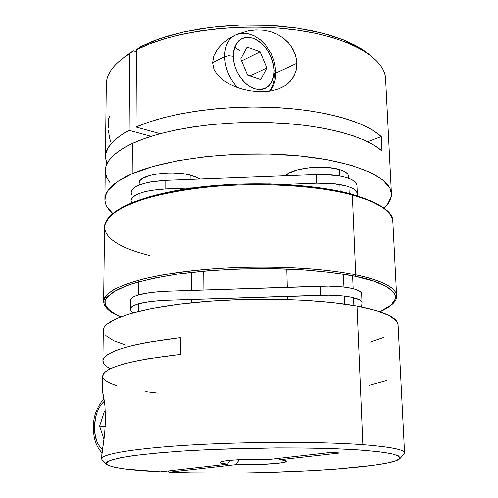 <?xml version="1.0" encoding="UTF-8"?>
<svg xmlns="http://www.w3.org/2000/svg" width="498" height="498" viewBox="0 0 498 498"><rect width="100%" height="100%" fill="white"/><g stroke="black" fill="none" stroke-linecap="round" stroke-linejoin="round"><path stroke-width="0.75" d="M102.563 449.252C97.216 445.063 94.502 437.674 94.415 427.091L93.437 427.465L94.415 427.091L94.62 432.059L96.662 441.01L98.423 444.664L100.596 447.565L102.563 449.252M104.406 401.127L101.138 404.606L98.897 408.211L97.042 412.425L95.647 417.094L94.415 427.091C94.906 415.438 98.237 406.779 104.406 401.127M104.026 439.485L99.612 426.201L104.487 411.037L105.315 410.881L104.487 411.037L105.327 411.105L104.487 411.037L99.612 426.201L105.252 426.612L99.612 426.201L104.026 439.485M110.481 368.707C105.476 366.285 102.955 363.696 102.912 360.944C103.814 351.694 129.611 343.937 180.313 337.694L180.382 354.464C129.505 360.34 103.615 367.574 102.725 376.171L102.532 391.833L103.615 396.29L104.96 405.963L105.489 419.702L104.624 434.393L101.866 453.896L101.71 458.733C101.368 453.896 135.917 448.107 193.156 444.839C250.257 441.564 321.503 441.564 362.861 444.639L357.029 306.077C316.666 298.588 247.581 297.013 192.197 302.716C136.682 308.399 103.036 320.002 103.285 330.386L102.912 360.925M102.625 392.069L104.96 405.963L105.489 419.702L104.624 434.393L101.76 455.751M227.623 464.142C221.99 463.675 219.456 463.053 220.023 462.287C220.857 460.308 251.036 458.434 271.074 459.2L331.052 452.371L339.823 452.943L279.776 459.698L285.13 460.463L286.549 461.391L283.96 462.374L277.778 463.289L258.07 464.534L236.251 464.59L168.89 472.166L191.139 472.82L239.924 472.988L265.148 472.515L314.033 470.523L336.387 469.041L373.537 465.257L386.952 463.047L396.016 460.694L400.106 458.285L398.705 455.894L391.484 453.641L378.356 451.611L359.531 449.931L335.615 448.698L307.577 447.988L276.739 447.864L213.038 449.389L183.507 450.958L157.517 452.943L136.209 455.24L120.367 457.724L110.375 460.27L106.292 462.767L107.879 465.113L114.702 467.249L126.175 469.091L160.424 471.793L227.623 464.142L220.427 462.991L219.911 462.524L220.409 462.032L224.411 461.042L232.031 460.146L248.172 459.237L271.074 459.2L331.052 452.371L339.823 452.943L279.776 459.698C283.667 460.052 285.902 460.494 286.475 461.011C289.543 463.152 257.796 465.344 236.251 464.59L239.04 459.642L270.028 459.162L239.046 459.909L236.251 464.59L168.89 472.166L168.081 470.921L168.89 472.166C252.791 475.814 390.251 468.699 399.832 458.639C400.523 456.815 397.373 455.072 390.376 453.41C381.095 451.842 368.122 450.516 351.47 449.433C324.179 448.032 289.537 447.565 252.99 448.156C228.626 448.742 205.506 449.669 183.631 450.945C163.157 452.389 145.858 454.02 131.721 455.851C119.775 457.73 111.726 459.629 107.587 461.54L106.659 464.273C111.577 467.765 129.499 470.274 160.424 471.793L227.623 464.142L229.871 460.351L227.623 464.142M398.064 324.727C397.665 317.525 383.989 311.312 357.029 306.077L362.861 444.639C390.476 446.799 404.376 449.557 404.563 452.919L398.064 324.727M399.857 458.614L404.052 454.07C407.495 450.254 393.769 447.111 362.861 444.639C319.847 441.427 244.474 441.602 186.501 445.231C128.353 448.854 96.929 455.01 102.264 459.866L106.603 464.217M278.731 458.328L279.776 459.698L278.731 458.328M398.07 324.845L396.613 321.042L389.417 315.57L376.152 310.491L357.029 306.077L332.683 302.591L304.116 300.244L272.723 299.211L240.142 299.566L208.12 301.296L178.371 304.29L152.382 308.362L131.31 313.261L115.922 318.701L106.578 324.416L104.188 327.286L103.291 330.13M105.788 335.621L113.569 340.694L126.025 345.201M370.033 342.201L383.939 337.407M103.752 363.627L102.93 360.564L104.424 357.421L108.309 354.24L114.621 351.084L123.361 348.002L134.46 345.064L147.788 342.325L180.313 337.694L180.382 354.464L148.304 358.716L135.089 361.218L124.014 363.901L115.212 366.715L108.745 369.591L104.63 372.492L102.725 376.208M369.149 385.384L386.759 380.553M103.26 378.169L105.837 380.858L110.425 383.41L116.881 385.782M145.777 391.665L158.022 393.152M237.303 34.287C229.092 37.344 224.872 44.789 224.648 56.635L228.825 55.689L233.288 56.249C234.446 41.384 241.156 35.42 253.426 38.365C265.559 44.353 272.425 55.017 274.006 70.361L273.502 65.387L272.263 60.339L270.327 55.409L267.768 50.771L264.681 46.607L261.17 43.065L257.373 40.276L253.426 38.365L249.473 37.4L245.67 37.425L242.159 38.458L239.09 40.463L236.575 43.363L234.72 47.061L239.849 50.796L234.726 47.055L233.612 51.412L233.288 56.249L233.774 61.372L235.05 66.583L237.06 71.668L239.731 76.424L242.943 80.664L246.572 84.212L250.475 86.945L254.49 88.75L258.456 89.565L262.228 89.372L265.658 88.19L268.627 86.067L271.012 83.091L272.742 79.387L273.751 75.086L274.006 70.361L275.936 72.061L274.006 70.361C273.197 84.971 266.691 91.097 254.49 88.75C243.534 85.289 233.425 69.913 233.288 56.249L228.825 55.689L224.648 56.635C225.158 68.357 229.447 78.678 237.521 87.604C229.447 78.678 225.158 68.357 224.648 56.635L212.596 62.729L224.648 56.635C224.754 46.221 228.152 39.112 234.838 35.308L228.009 39.261L233.375 36.074M269.779 91.19C273.788 86.851 275.836 80.477 275.936 72.067L274.379 73.754C274.51 80.944 272.823 86.777 269.325 91.258M240.771 58.845L247.12 47.129L260.137 51.773L266.884 67.896L260.765 79.643L247.668 75.235L240.771 58.845L247.12 47.129L260.137 51.773L266.884 67.896L260.765 79.643L247.668 75.235L240.771 58.845M249.884 75.982L266.884 67.896L249.884 75.982M241.636 60.905L260.137 51.773L241.636 60.905M248.396 30.839L237.017 34.343L248.396 30.839L255.767 29.961L263.143 30.191L270.433 31.623L277.342 34.325L283.655 38.315L288.33 42.679L291.542 46.856L295.214 54.307L296.478 59.243L296.883 63.24L275.948 73.019M222.208 43.874L228.009 39.261L222.208 43.874L217.321 49.377L222.208 43.874M213.847 55.788L217.321 49.377L213.847 55.788L212.596 62.729L213.847 55.788M109.741 115.822L108.645 118.686L108.321 121.139L108.247 127.712M105.539 159.086L105.862 153.266L108.359 147.383L113.065 141.538L119.999 135.817L129.125 130.339L151.081 136.328L129.125 130.339L129.667 53.622C114.191 63.377 106.404 73.592 106.298 84.274L105.408 156.889C105.489 147.669 113.395 138.824 129.125 130.339L129.667 53.622L133.271 50.734L136.446 51.773L133.271 50.734L121.612 59.181L129.667 53.622L133.271 50.734L125.228 56.33M106.902 163.948L105.408 156.889M391.428 193.828C391.596 198.77 389.175 203.545 384.176 208.145L387.108 205.064L391.247 196.741L391.422 193.71L389.915 188.238L382.781 179.89L369.759 172.09L351.102 165.243L327.41 159.74L299.672 155.918L269.231 154.038L237.664 154.237L206.651 156.509L177.83 160.711L152.637 166.575L132.188 173.734C166.681 158.551 235.884 150.328 294.604 155.451C353.443 160.512 391.092 177.213 391.428 193.828L385.601 78.908C384.973 57.986 349.44 36.815 293.689 29.668C238.05 22.454 171.536 31.436 136.458 49.819L136.029 127.034C166.786 113.37 220.963 105.196 272.12 107.375C323.302 109.572 365.488 121.63 381.263 136.595L381.966 150.975C365.874 136.191 322.094 124.376 269.468 122.62C216.867 120.858 162.031 129.586 132.381 143.455L132.188 173.734L117.235 181.795L108.128 190.329L105.389 195.882L104.954 200.769L106.055 204.952L107.288 207.293L112.685 213.356C107.512 208.948 104.916 204.273 104.891 199.331C104.972 190.379 114.073 181.851 132.188 173.734L132.381 143.455C114.378 152.114 105.333 161.24 105.24 170.82L104.891 199.3M293.141 49.551L295.818 56.274M283.655 38.315L288.989 43.438M255.767 29.961L263.143 30.191L270.433 31.623M214.009 69.409L212.596 62.729L214.009 69.409L217.638 75.148L214.009 69.409M222.712 79.873L217.638 75.148L222.712 79.873L228.675 83.689L222.712 79.873M235.268 86.758L228.675 83.689L235.268 86.758L242.265 89.105L235.268 86.758M249.604 90.761L242.265 89.105L249.604 90.761L257.08 91.657L249.604 90.761M264.6 91.713L257.08 91.657L264.6 91.713L271.908 90.823L264.6 91.713M273.881 73.984L296.883 63.24L296.248 69.981L293.957 76.182L290.129 81.51L284.999 85.762L278.812 88.862L271.908 90.823M105.24 170.87L106.086 165.959L109.193 160.144L114.621 154.386L122.365 148.784L132.381 143.455L144.557 138.512L158.738 134.062L174.68 130.208L192.11 127.052L210.698 124.662L230.057 123.099L249.784 122.415L269.468 122.62L288.684 123.703L307.036 125.633L324.161 128.359L339.736 131.814L353.48 135.904L365.196 140.529L374.72 145.59L381.966 150.975L381.263 136.595L367.624 141.681L381.263 136.595L374.191 131.136L364.941 126L353.586 121.288L340.271 117.098L325.194 113.538L308.604 110.687L290.801 108.614L272.12 107.375L252.928 107.014L233.63 107.524L214.607 108.913L196.243 111.135L178.9 114.135L162.908 117.845L148.541 122.178L136.029 127.034L160.119 133.688L136.029 127.034L136.458 49.819L140.062 46.93L136.458 49.819L149.562 43.93L164.695 38.738L181.589 34.374L199.903 30.957L219.251 28.573L239.202 27.297L259.309 27.16L279.11 28.162L298.153 30.272L316.031 33.428L332.371 37.543L346.857 42.504L359.239 48.175L369.335 54.425L355.491 45.411L343.483 39.896L329.458 35.078L313.659 31.081L296.378 28.013L277.984 25.958L258.867 24.981L239.457 25.112L220.191 26.338L201.497 28.641L183.793 31.953L167.446 36.18L152.78 41.21L140.062 46.93L160.039 38.551L184.148 31.872L211.333 27.29L240.266 25.081L269.493 25.386L297.499 28.174L322.916 33.266L344.572 40.332L361.598 48.966L365.569 51.68M108.427 130.513L109.492 137.728L111.029 142.783M296.883 63.24L296.017 70.934L293.017 77.794L288.093 83.452L284.999 85.762L280.654 88.102M105.259 171.735L106.616 177.375L110.052 182.803M139.16 182.897L140.056 180.525L142.148 178.658L149.668 175.483L154.81 174.312L166.867 173.036L173.279 172.993L185.561 174.095L195.471 176.603L200.246 179.031L190.921 175.196L190.952 179.386L190.921 175.196C171.468 169.812 137.859 174.947 139.16 182.866L139.147 185.051M139.546 184.434L139.757 184.808M348.5 176.161L347.984 174.468L346.235 172.601L343.303 170.907L339.294 169.469C323.314 164.44 290.77 168.349 285.528 175.757L289.189 172.993L297.929 169.75L309.656 167.708L322.499 167.21L328.68 167.577L339.294 169.469L339.549 175.943L339.294 169.469C345.214 171.237 348.283 173.46 348.5 176.136L348.588 178.272M340.159 191.357L339.885 184.528L340.159 191.357M348.009 178.066L348.494 176.441M191.568 272.288L191.686 290.44L191.568 272.288M191.749 299.441L191.774 302.759L191.749 299.441M343.421 274.161L343.931 287.091L343.421 274.161M344.286 296.098L344.604 304.085L344.286 296.098M357.203 195.702L356.736 191.867L354.588 189.62L350.941 187.584L345.923 185.854L332.558 183.575L316.628 183.196C338.447 182.231 357.608 187.422 357.327 193.778L357.203 195.702M356.973 185.43L356.369 183.445L354.227 181.154L350.586 179.075L345.575 177.3L339.375 175.912L324.441 174.518L316.336 174.574L316.628 183.196L284.321 184.422L316.628 183.196L316.336 174.574L165.784 180.357L316.336 174.574C338.111 173.597 357.24 178.906 356.966 185.399L357.327 193.741M131.609 194.369L131.105 191.979L132.151 189.589L134.734 187.298L138.774 185.2L144.127 183.389L150.595 181.938L165.784 180.357L165.797 188.916L150.577 190.473L144.096 191.898L138.73 193.678L134.684 195.733L132.101 197.98L131.055 200.321L131.559 202.661L131.03 200.7C132.624 194.251 144.215 190.323 165.797 188.916L193.324 187.877L165.797 188.916L165.784 180.357C144.246 181.776 132.68 185.779 131.086 192.371L131.03 200.675M361.498 306.936L362.021 302.983L361.498 306.936M362.034 302.66L361.654 293.876C362.021 289.151 342.487 285.385 320.164 286.226L320.475 295.27C342.842 294.449 362.407 298.084 362.034 302.66L361.448 301.284L359.282 299.678L350.455 297.02L344.106 296.073L328.805 295.183L165.921 300.282L165.909 291.286L320.164 286.226L320.475 295.27L165.921 300.282L165.909 291.286C143.841 292.451 131.995 295.426 130.383 300.232L130.32 308.941M130.868 310.372L130.32 308.965C131.945 304.309 143.81 301.415 165.921 300.282L150.328 301.489L138.195 303.867L134.055 305.367L131.416 306.998L130.345 308.685L130.868 310.372L132.804 312.837L130.868 310.372M130.924 301.682L130.401 299.945L131.466 298.202L134.105 296.522L138.239 294.972L150.346 292.525L165.909 291.286L328.475 286.132L343.751 287.066L350.088 288.043L355.199 289.307L358.902 290.801L361.069 292.457L361.654 293.901M355.715 274.828C332.689 269.966 285.055 264.482 220.085 268.241C192.178 270.171 167.11 273.626 144.881 278.606C131.69 282.092 121.238 285.821 113.544 289.786C107.574 293.764 104.275 297.617 103.64 301.352C103.41 289.755 136.857 276.894 191.979 270.688C246.983 264.457 315.576 266.38 355.715 274.828L352.354 195.029L351.818 194.158L352.354 195.029C312.8 184.198 245.439 181.434 191.425 188.966C137.292 196.48 104.368 212.478 104.549 227.1C105.184 222.394 108.446 217.551 114.328 212.571C121.904 207.622 132.182 202.991 145.155 198.671C166.998 192.527 191.624 188.319 219.033 186.04C282.827 181.664 329.657 188.792 352.354 195.029L355.715 274.828C382.526 280.723 396.153 287.688 396.595 295.731C395.848 285.958 375.598 278.905 355.715 274.828L354.875 276.253L355.715 274.828M120.902 316.647C110.382 312.258 103.659 306.5 105.402 299.659L112.156 292.581L127.021 285.503C141.027 280.978 158.221 277.125 178.601 273.931C221.205 268.298 267.177 267.588 300.182 269.561C323.849 271.31 342.082 273.539 354.875 276.253L330.859 272.362L302.709 269.717L271.79 268.509L239.706 268.833L208.176 270.663L178.875 273.894L153.272 278.314L132.493 283.655L117.298 289.618L107.226 296.802L105.682 299.055L104.823 301.744L105.016 304.403L106.23 306.986L107.207 308.262L114.857 313.883L120.896 316.647M149.4 255.455C129.331 250.494 105.084 241.418 104.549 227.1C104.711 211.37 137.597 195.77 191.425 188.132C245.197 180.575 312.29 183.314 351.806 194.152C379.881 202.817 393.557 211.955 392.835 221.566C392.275 211.432 378.785 202.586 352.354 195.029C371.944 200.271 391.957 209.241 392.835 221.566L396.595 295.731C397.143 299.223 394.354 305.224 380.067 311.723M351.818 194.158L327.796 189.109L300.126 185.617L269.754 183.924L238.256 184.148L207.311 186.296L178.552 190.224M153.403 195.677L132.985 202.331L118.045 209.801M383.03 207.672L370.051 200.476M379.93 311.673L391.005 305.1L395.288 299.018L395.381 295.918L394.036 292.824L386.884 286.773L373.755 281.152L354.875 276.253C384.699 281.744 414.143 296.204 379.93 311.673M102.015 452.75C96.189 446.687 93.325 438.252 93.437 427.458C93.132 416.944 96.656 407.296 104.007 398.506M275.936 72.067L274.56 62.636L271.036 53.398L265.652 45.156L260.342 39.821L254.011 35.719L247.394 33.528L240.895 33.378L234.838 35.308M139.104 193.529L139.079 199.916M348.936 186.8L349.216 193.473M204.018 301.626L203.999 299.043M203.912 290.041L203.738 271.049M138.544 311.35L138.581 303.755M138.625 294.86L138.687 281.831M353.854 305.517L353.53 297.68M353.163 288.734L352.628 275.805M287.645 299.528L287.558 296.341M287.309 287.302L286.811 268.901M104.549 227.1L103.64 301.352C104.038 307.378 109.747 312.495 120.765 316.697"/></g></svg>
